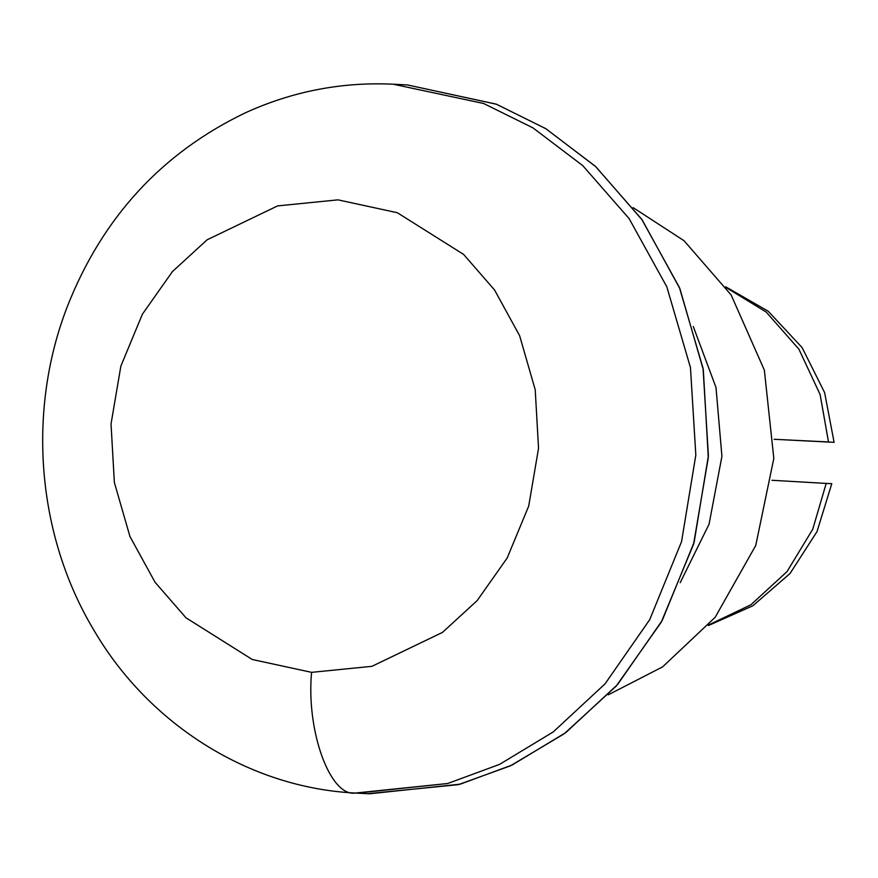 <?xml version="1.0" encoding="UTF-8"?>
<svg xmlns="http://www.w3.org/2000/svg" width="878" height="878" viewBox="0 0 878 878"><rect width="100%" height="100%" fill="white"/><g stroke="black" fill="none" stroke-linecap="round" stroke-linejoin="round"><path stroke-width="1.32" d="M771.916 480.277L826.198 483.416L812.743 529.247L787.017 571.622L750.92 604.766L708.996 624.785L750.92 604.766L787.017 571.622L812.743 529.247L826.198 483.416L771.916 480.277M828.503 441.952L774.122 439.285L828.514 442.062L820.118 394.54L798.903 349.17L766.198 312.052L726.249 287.622L766.198 312.052L798.903 349.17L820.118 394.54L828.514 442.062L834.1 442.325L824.629 392.62L802.13 347.611L768.228 311.24L725.656 286.777M708.326 625.564L752.808 605.809L790.035 573.51L817.023 531.596L831.784 483.668L826.198 483.416M680.176 582.718L709.051 524.243L721.925 456.308L715.998 387.483L693.28 326.528L715.998 387.483L721.925 456.308L709.051 524.243L680.176 582.718M633.115 207.636L684.083 240.748L731.154 294.975L764.354 370.143L773.825 458.415L755.749 545.468L715.164 617.3L662.627 666.863L608.191 694.849L662.627 666.863L715.164 617.3L755.749 545.468L773.825 458.415L764.354 370.143L731.154 294.975L684.083 240.748L633.115 207.636M355.283 793.053C330.095 797.059 306.06 730.683 311.58 672.35L371.954 666.314L442.468 632.412L477.149 600.618L507.177 558.024L528.71 506.057L538.543 448.285L535.218 389.755L519.611 335.67L494.523 289.938L463.606 254.411L397.317 212.717L337.997 199.855L277.613 205.902L207.098 239.804L172.428 271.587L142.401 314.181L120.857 366.148L111.034 423.931L114.359 482.461L129.966 536.535L155.055 582.268L185.971 617.794L252.26 659.499L311.58 672.35L252.26 659.499L185.971 617.794L155.055 582.268L129.966 536.535L114.359 482.461L111.034 423.931L120.857 366.148L142.401 314.181L172.428 271.587L207.098 239.804L277.613 205.902L337.997 199.855L397.317 212.717L463.606 254.411L494.523 289.938L519.611 335.67L535.218 389.755L538.543 448.285L528.71 506.057L507.177 558.024L477.149 600.618L442.468 632.412L371.954 666.314L311.58 672.35C306.06 730.683 330.095 797.059 355.283 793.053L447.681 783.505L499.593 764.365L553.305 731.89L605.052 683.841L649.709 619.681L681.547 541.649L695.826 455.089L690.459 367.586L666.83 286.843L629.131 218.633L582.805 165.668L533.012 127.903L483.635 103.494L393.223 84.211L483.635 103.494L533.012 127.903L582.805 165.668L629.131 218.633L666.83 286.843L690.459 367.586L695.826 455.089L681.547 541.649L649.709 619.681L605.052 683.841L553.305 731.89L499.593 764.365L447.681 783.505L356.962 793.141L369.539 793.789L460.259 784.153L512.17 765.001L565.882 732.526L617.629 684.478L662.286 620.329L694.125 542.286L708.403 455.737L703.037 368.233L679.407 287.49L641.708 219.27L595.383 166.304L545.589 128.55L496.213 104.142L407.48 84.947L393.223 84.211C341.838 81.786 292.561 91.312 245.379 112.801C161.728 153.002 102.375 217.59 67.321 306.565C26.713 411.233 36.744 535.481 94.176 630.656C149.084 724.493 249.22 787.807 355.162 793.043L356.962 793.141M407.48 84.947L496.465 104.241L545.984 128.792L595.899 166.787L642.268 220.071L679.901 288.675L703.311 369.792L708.305 457.581L693.554 544.25L661.255 622.195L616.213 686.091L564.203 733.778L510.359 765.857L458.426 784.636L367.86 793.69"/></g></svg>
